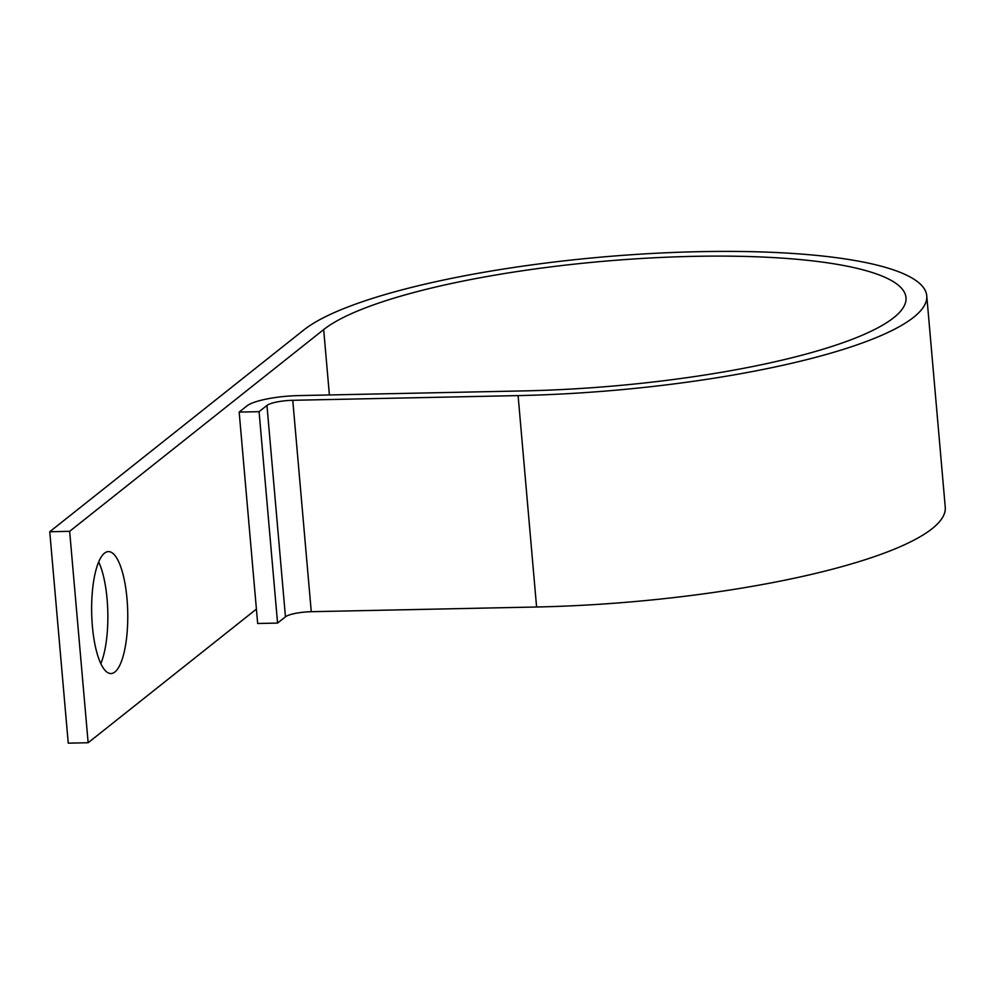 <?xml version="1.0" encoding="UTF-8"?>
<svg xmlns="http://www.w3.org/2000/svg" width="995" height="995" viewBox="0 0 995 995"><rect width="100%" height="100%" fill="white"/><g stroke="black" fill="none" stroke-linecap="round" stroke-linejoin="round"><path stroke-width="1.49" d="M114.898 671.986A60.993 18.034 88.8 0 0 127.472 605.47A60.993 18.034 88.8 0 0 108.418 551.603A60.993 18.034 88.8 0 0 104.5 553.17A60.993 18.034 88.8 0 0 91.926 619.674A60.993 18.034 88.8 0 0 110.967 673.553A60.993 18.034 88.8 0 0 114.898 671.986M98.679 561.939A60.993 18.034 -91.2 0 1 100.806 663.628M239.173 412.092L259.073 411.669L277.568 623.081L257.668 623.492L239.173 412.092L247.058 405.823A41.666 8.731 175 0 1 298.687 395.6L524.004 390.898A298.425 62.561 -5 0 0 905.997 297.617A298.425 62.561 -5 0 0 648.802 258.066A298.425 62.561 -5 0 0 323.673 329.581L69.65 531.33L88.145 742.743L256.411 609.102M88.145 742.743L68.245 743.153L49.75 531.74L69.65 531.33M259.073 411.669L266.958 405.413A20.833 4.366 175 0 1 292.766 400.301L518.096 395.6A319.271 66.926 -5 0 0 926.755 295.801A319.271 66.926 -5 0 0 651.601 253.489A319.271 66.926 -5 0 0 303.774 329.992L49.75 531.74M277.568 623.081L285.453 616.813A20.833 4.366 175 0 1 311.261 611.701L536.591 607A319.271 66.926 -5 0 0 945.25 507.214L926.755 295.801M329.395 394.965L323.673 329.581M536.591 607L518.096 395.6M311.261 611.701L292.766 400.301M285.453 616.813L266.958 405.413"/></g></svg>
